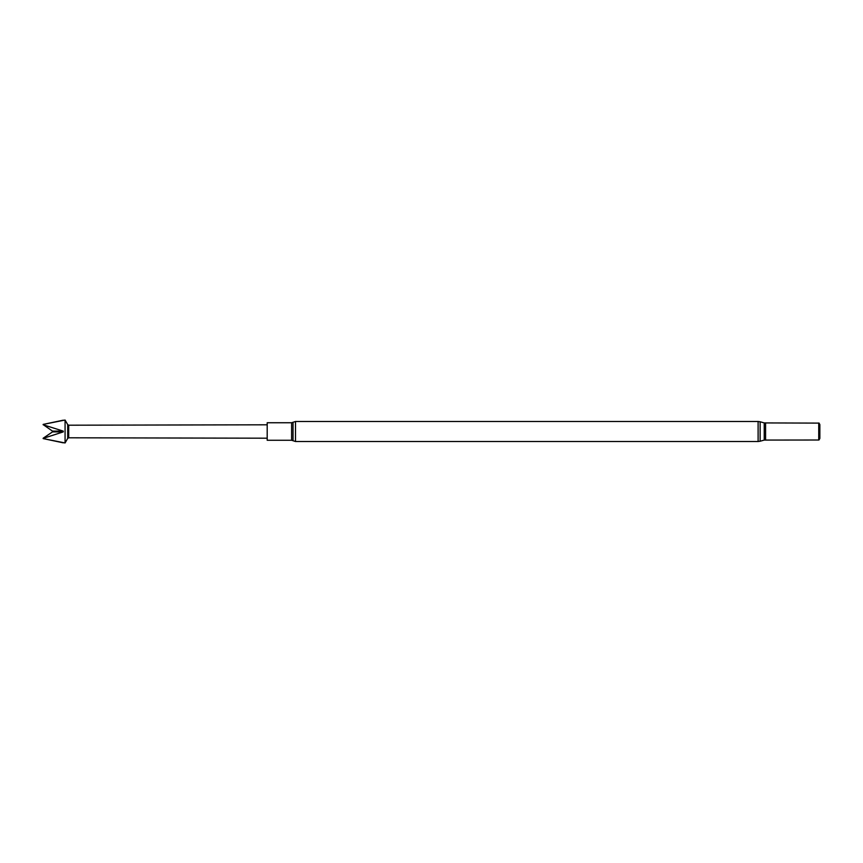 <?xml version="1.0" encoding="UTF-8"?>
<svg xmlns="http://www.w3.org/2000/svg" width="863" height="863" viewBox="0 0 863 863"><rect width="100%" height="100%" fill="white"/><g stroke="black" fill="none" stroke-linecap="round" stroke-linejoin="round"><path stroke-width="1.29" d="M267.196 438.199L68.706 437.8L68.706 425.2L67.713 424.628L67.713 438.372L65.07 442.956L43.15 438.587L63.258 442.827M63.258 420.184L43.15 424.413L65.07 420.044L65.07 442.956M43.15 424.758L63.258 431.122L52.514 431.122L43.15 424.607M43.15 438.393L63.258 431.878L63.258 431.122M291.597 440.259L291.597 422.741L267.196 422.741L267.196 440.259L291.597 440.259L295.502 441.511L758.113 441.511L760.13 441.23L760.13 421.77L764.23 422.924L764.23 440.076L818.955 440.011L818.955 422.989L819.85 424.542L819.85 438.458L818.955 440.011M764.23 422.924L818.739 423.107L818.739 439.893M63.258 431.878L52.514 431.878L43.15 438.242L52.514 431.878L52.514 431.122M291.597 422.741L293.032 422.277L293.032 440.723M293.032 422.277L295.502 421.489L295.502 441.511M765.578 423.107L765.578 439.893M295.502 421.489L758.113 421.489L758.113 441.511M67.713 424.628L65.07 420.044M68.706 425.2L267.196 424.801M758.113 421.489L760.13 421.77M764.23 440.076L760.13 441.23M68.706 437.8L67.713 438.372"/></g></svg>
